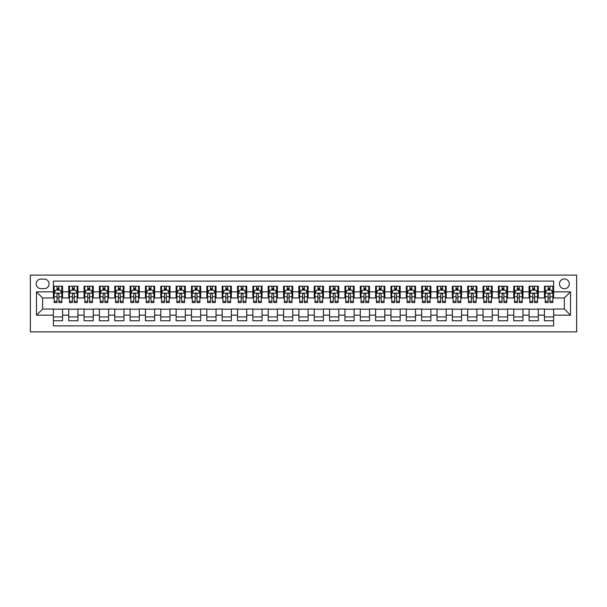 <?xml version="1.0" encoding="UTF-8"?>
<svg xmlns="http://www.w3.org/2000/svg" width="607" height="607" viewBox="0 0 607 607"><rect width="100%" height="100%" fill="white"/><g stroke="black" fill="none" stroke-linecap="round" stroke-linejoin="round"><path stroke-width="0.91" d="M564.373 278.947A4.909 4.909 0 0 0 559.464 283.856A4.909 4.909 0 0 0 564.373 288.765A4.909 4.909 0 0 0 569.283 283.856A4.909 4.909 0 0 0 564.373 278.947M30.35 331.892L576.65 331.892L576.65 275.108L30.35 275.108L30.35 331.892M553.63 286.238L544.426 286.238L544.426 291.838L538.288 291.838L538.288 297.976L544.426 297.976L544.426 291.838M538.288 291.838L538.288 286.238L529.076 286.238L529.076 291.838L522.938 291.838L522.938 297.976L529.076 297.976L529.076 291.838M522.938 291.838L522.938 286.238L513.734 286.238L513.734 291.838L507.596 291.838L507.596 297.976L513.734 297.976L513.734 291.838M507.596 291.838L507.596 286.238L498.385 286.238L498.385 291.838L492.247 291.838L492.247 297.976L498.385 297.976L498.385 291.838M492.247 291.838L492.247 286.238L483.043 286.238L483.043 291.838L476.905 291.838L476.905 297.976L483.043 297.976L483.043 291.838M476.905 291.838L476.905 286.238L467.694 286.238L467.694 291.838L461.555 291.838L461.555 297.976L467.694 297.976L467.694 291.838M461.555 291.838L461.555 286.238L452.352 286.238L452.352 291.838L446.213 291.838L446.213 297.976L452.352 297.976L452.352 291.838M446.213 291.838L446.213 286.238L437.01 286.238L437.01 291.838L430.871 291.838L430.871 297.976L437.01 297.976L437.01 291.838M430.871 291.838L430.871 286.238L421.66 286.238L421.66 291.838L415.522 291.838L415.522 297.976L421.66 297.976L421.66 291.838M415.522 291.838L415.522 286.238L406.318 286.238L406.318 291.838L400.18 291.838L400.18 297.976L406.318 297.976L406.318 291.838M400.18 291.838L400.18 286.238L390.969 286.238L390.969 291.838L384.83 291.838L384.83 297.976L390.969 297.976L390.969 291.838M384.83 291.838L384.83 286.238L375.627 286.238L375.627 291.838L369.488 291.838L369.488 297.976L375.627 297.976L375.627 291.838M369.488 291.838L369.488 286.238L360.277 286.238L360.277 291.838L354.139 291.838L354.139 297.976L360.277 297.976L360.277 291.838M354.139 291.838L354.139 286.238L344.935 286.238L344.935 291.838L338.797 291.838L338.797 297.976L344.935 297.976L344.935 291.838M338.797 291.838L338.797 286.238L329.586 286.238L329.586 291.838L323.448 291.838L323.448 297.976L329.586 297.976L329.586 291.838M323.448 291.838L323.448 286.238L314.244 286.238L314.244 291.838L308.106 291.838L308.106 297.976L314.244 297.976L314.244 291.838M308.106 291.838L308.106 286.238L298.894 286.238L298.894 291.838L292.756 291.838L292.756 297.976L298.894 297.976L298.894 291.838M292.756 291.838L292.756 286.238L283.552 286.238L283.552 291.838L277.414 291.838L277.414 297.976L283.552 297.976L283.552 291.838M277.414 291.838L277.414 286.238L268.203 286.238L268.203 291.838L262.065 291.838L262.065 297.976L268.203 297.976L268.203 291.838M262.065 291.838L262.065 286.238L252.861 286.238L252.861 291.838L246.723 291.838L246.723 297.976L252.861 297.976L252.861 291.838M246.723 291.838L246.723 286.238L237.512 286.238L237.512 291.838L231.373 291.838L231.373 297.976L237.512 297.976L237.512 291.838M231.373 291.838L231.373 286.238L222.17 286.238L222.17 291.838L216.031 291.838L216.031 297.976L222.17 297.976L222.17 291.838M216.031 291.838L216.031 286.238L206.82 286.238L206.82 291.838L200.682 291.838L200.682 297.976L206.82 297.976L206.82 291.838M200.682 291.838L200.682 286.238L191.478 286.238L191.478 291.838L185.34 291.838L185.34 297.976L191.478 297.976L191.478 291.838M185.34 291.838L185.34 286.238L176.129 286.238L176.129 291.838L169.99 291.838L169.99 297.976L176.129 297.976L176.129 291.838M169.99 291.838L169.99 286.238L160.787 286.238L160.787 291.838L154.648 291.838L154.648 297.976L160.787 297.976L160.787 291.838M154.648 291.838L154.648 286.238L145.445 286.238L145.445 291.838L139.306 291.838L139.306 297.976L145.445 297.976L145.445 291.838M139.306 291.838L139.306 286.238L130.095 286.238L130.095 291.838L123.957 291.838L123.957 297.976L130.095 297.976L130.095 291.838M123.957 291.838L123.957 286.238L114.753 286.238L114.753 291.838L108.615 291.838L108.615 297.976L114.753 297.976L114.753 291.838M108.615 291.838L108.615 286.238L99.404 286.238L99.404 291.838L93.266 291.838L93.266 297.976L99.404 297.976L99.404 291.838M93.266 291.838L93.266 286.238L84.062 286.238L84.062 291.838L77.924 291.838L77.924 297.976L84.062 297.976L84.062 291.838M77.924 291.838L77.924 286.238L68.712 286.238L68.712 297.976L62.574 297.976L62.574 286.238L53.37 286.238M53.37 320.762L62.574 320.762L62.574 309.024L68.712 309.024L68.712 320.762L77.924 320.762L77.924 309.024L84.062 309.024L84.062 315.162L77.924 315.162M84.062 315.162L84.062 320.762L93.266 320.762L93.266 309.024L99.404 309.024L99.404 315.162L93.266 315.162M99.404 315.162L99.404 320.762L108.615 320.762L108.615 309.024L114.753 309.024L114.753 315.162L108.615 315.162M114.753 315.162L114.753 320.762L123.957 320.762L123.957 309.024L130.095 309.024L130.095 315.162L123.957 315.162M130.095 315.162L130.095 320.762L139.306 320.762L139.306 309.024L145.445 309.024L145.445 315.162L139.306 315.162M145.445 315.162L145.445 320.762L154.648 320.762L154.648 309.024L160.787 309.024L160.787 315.162L154.648 315.162M160.787 315.162L160.787 320.762L169.99 320.762L169.99 309.024L176.129 309.024L176.129 315.162L169.99 315.162M176.129 315.162L176.129 320.762L185.34 320.762L185.34 309.024L191.478 309.024L191.478 315.162L185.34 315.162M191.478 315.162L191.478 320.762L200.682 320.762L200.682 309.024L206.82 309.024L206.82 315.162L200.682 315.162M206.82 315.162L206.82 320.762L216.031 320.762L216.031 309.024L222.17 309.024L222.17 315.162L216.031 315.162M222.17 315.162L222.17 320.762L231.373 320.762L231.373 309.024L237.512 309.024L237.512 315.162L231.373 315.162M237.512 315.162L237.512 320.762L246.723 320.762L246.723 309.024L252.861 309.024L252.861 315.162L246.723 315.162M252.861 315.162L252.861 320.762L262.065 320.762L262.065 309.024L268.203 309.024L268.203 315.162L262.065 315.162M268.203 315.162L268.203 320.762L277.414 320.762L277.414 309.024L283.552 309.024L283.552 315.162L277.414 315.162M283.552 315.162L283.552 320.762L292.756 320.762L292.756 309.024L298.894 309.024L298.894 315.162L292.756 315.162M298.894 315.162L298.894 320.762L308.106 320.762L308.106 309.024L314.244 309.024L314.244 315.162L308.106 315.162M314.244 315.162L314.244 320.762L323.448 320.762L323.448 309.024L329.586 309.024L329.586 315.162L323.448 315.162M329.586 315.162L329.586 320.762L338.797 320.762L338.797 309.024L344.935 309.024L344.935 315.162L338.797 315.162M344.935 315.162L344.935 320.762L354.139 320.762L354.139 309.024L360.277 309.024L360.277 315.162L354.139 315.162M360.277 315.162L360.277 320.762L369.488 320.762L369.488 309.024L375.627 309.024L375.627 315.162L369.488 315.162M375.627 315.162L375.627 320.762L384.83 320.762L384.83 309.024L390.969 309.024L390.969 315.162L384.83 315.162M390.969 315.162L390.969 320.762L400.18 320.762L400.18 309.024L406.318 309.024L406.318 315.162L400.18 315.162M406.318 315.162L406.318 320.762L415.522 320.762L415.522 309.024L421.66 309.024L421.66 315.162L415.522 315.162M421.66 315.162L421.66 320.762L430.871 320.762L430.871 309.024L437.01 309.024L437.01 315.162L430.871 315.162M437.01 315.162L437.01 320.762L446.213 320.762L446.213 309.024L452.352 309.024L452.352 315.162L446.213 315.162M452.352 315.162L452.352 320.762L461.555 320.762L461.555 309.024L467.694 309.024L467.694 315.162L461.555 315.162M467.694 315.162L467.694 320.762L476.905 320.762L476.905 309.024L483.043 309.024L483.043 315.162L476.905 315.162M483.043 315.162L483.043 320.762L492.247 320.762L492.247 309.024L498.385 309.024L498.385 315.162L492.247 315.162M498.385 315.162L498.385 320.762L507.596 320.762L507.596 309.024L513.734 309.024L513.734 315.162L507.596 315.162M513.734 315.162L513.734 320.762L522.938 320.762L522.938 309.024L529.076 309.024L529.076 315.162L522.938 315.162M529.076 315.162L529.076 320.762L538.288 320.762L538.288 309.024L544.426 309.024L544.426 315.162L538.288 315.162M40.942 288.613L44.311 288.613A4.757 4.757 0 0 0 49.068 283.856A4.757 4.757 0 0 0 44.311 279.099L40.942 279.099A4.757 4.757 0 0 0 36.185 283.856A4.757 4.757 0 0 0 40.942 288.613M553.63 291.838L553.63 281.094L53.37 281.094L53.37 297.976L42.627 297.976L42.627 309.024L53.37 309.024L53.37 325.906L553.63 325.906L553.63 309.024L564.373 309.024L564.373 297.976L553.63 297.976L553.63 291.838L570.512 291.838L570.512 315.162L553.63 315.162M53.37 315.162L36.488 315.162L36.488 291.838L53.37 291.838M544.426 315.162L544.426 320.762L553.63 320.762M53.37 290.07L54.137 290.07M57.05 290.07L58.894 290.07M61.808 290.07L62.574 290.07M53.37 297.825L54.137 297.825M57.05 297.825L58.894 297.825M61.808 297.825L62.574 297.825M53.37 309.175L62.574 309.175M53.37 316.93L62.574 316.93M68.712 297.825L69.479 297.825M72.4 297.825L74.236 297.825M77.157 297.825L77.924 297.825M68.712 290.07L69.479 290.07M72.4 290.07L74.236 290.07M77.157 290.07L77.924 290.07M68.712 309.175L77.924 309.175M68.712 316.93L77.924 316.93M84.062 309.175L93.266 309.175M84.062 316.93L93.266 316.93M84.062 290.07L84.828 290.07M87.742 290.07L89.586 290.07M92.499 290.07L93.266 290.07M84.062 297.825L84.828 297.825M87.742 297.825L89.586 297.825M92.499 297.825L93.266 297.825M99.404 309.175L108.615 309.175M99.404 316.93L108.615 316.93M99.404 290.07L100.17 290.07M103.091 290.07L104.928 290.07M107.841 290.07L108.615 290.07M99.404 297.825L100.17 297.825M103.091 297.825L104.928 297.825M107.841 297.825L108.615 297.825M114.753 309.175L123.957 309.175M114.753 316.93L123.957 316.93M114.753 290.07L115.52 290.07M118.433 290.07L120.277 290.07M123.191 290.07L123.957 290.07M114.753 297.825L115.52 297.825M118.433 297.825L120.277 297.825M123.191 297.825L123.957 297.825M130.095 309.175L139.306 309.175M130.095 316.93L139.306 316.93M130.095 290.07L130.862 290.07M133.775 290.07L135.619 290.07M138.533 290.07L139.306 290.07M130.095 297.825L130.862 297.825M133.775 297.825L135.619 297.825M138.533 297.825L139.306 297.825M145.445 309.175L154.648 309.175M145.445 316.93L154.648 316.93M145.445 290.07L146.211 290.07M149.125 290.07L150.968 290.07M153.882 290.07L154.648 290.07M145.445 297.825L146.211 297.825M149.125 297.825L150.968 297.825M153.882 297.825L154.648 297.825M160.787 309.175L169.99 309.175M160.787 316.93L169.99 316.93M160.787 290.07L161.553 290.07M164.467 290.07L166.31 290.07M169.224 290.07L169.99 290.07M160.787 297.825L161.553 297.825M164.467 297.825L166.31 297.825M169.224 297.825L169.99 297.825M176.129 309.175L185.34 309.175M176.129 316.93L185.34 316.93M176.129 290.07L176.903 290.07M179.816 290.07L181.66 290.07M184.574 290.07L185.34 290.07M176.129 297.825L176.903 297.825M179.816 297.825L181.66 297.825M184.574 297.825L185.34 297.825M191.478 309.175L200.682 309.175M191.478 316.93L200.682 316.93M191.478 290.07L192.244 290.07M195.158 290.07L197.002 290.07M199.915 290.07L200.682 290.07M191.478 297.825L192.244 297.825M195.158 297.825L197.002 297.825M199.915 297.825L200.682 297.825M206.82 309.175L216.031 309.175M206.82 316.93L216.031 316.93M206.82 290.07L207.594 290.07M210.508 290.07L212.351 290.07M215.265 290.07L216.031 290.07M206.82 297.825L207.594 297.825M210.508 297.825L212.351 297.825M215.265 297.825L216.031 297.825M222.17 309.175L231.373 309.175M222.17 316.93L231.373 316.93M222.17 290.07L222.936 290.07M225.85 290.07L227.693 290.07M230.607 290.07L231.373 290.07M222.17 297.825L222.936 297.825M225.85 297.825L227.693 297.825M230.607 297.825L231.373 297.825M237.512 309.175L246.723 309.175M237.512 316.93L246.723 316.93M237.512 290.07L238.278 290.07M241.199 290.07L243.035 290.07M245.956 290.07L246.723 290.07M237.512 297.825L238.278 297.825M241.199 297.825L243.035 297.825M245.956 297.825L246.723 297.825M252.861 309.175L262.065 309.175M252.861 316.93L262.065 316.93M252.861 290.07L253.627 290.07M256.541 290.07L258.385 290.07M261.298 290.07L262.065 290.07M252.861 297.825L253.627 297.825M256.541 297.825L258.385 297.825M261.298 297.825L262.065 297.825M268.203 309.175L277.414 309.175M268.203 316.93L277.414 316.93M268.203 290.07L268.969 290.07M271.89 290.07L273.727 290.07M276.648 290.07L277.414 290.07M268.203 297.825L268.969 297.825M271.89 297.825L273.727 297.825M276.648 297.825L277.414 297.825M283.552 309.175L292.756 309.175M283.552 316.93L292.756 316.93M283.552 290.07L284.319 290.07M287.232 290.07L289.076 290.07M291.99 290.07L292.756 290.07M283.552 297.825L284.319 297.825M287.232 297.825L289.076 297.825M291.99 297.825L292.756 297.825M298.894 309.175L308.106 309.175M298.894 316.93L308.106 316.93M298.894 290.07L299.661 290.07M302.582 290.07L304.418 290.07M307.339 290.07L308.106 290.07M298.894 297.825L299.661 297.825M302.582 297.825L304.418 297.825M307.339 297.825L308.106 297.825M314.244 309.175L323.448 309.175M314.244 316.93L323.448 316.93M314.244 290.07L315.01 290.07M317.924 290.07L319.768 290.07M322.681 290.07L323.448 290.07M314.244 297.825L315.01 297.825M317.924 297.825L319.768 297.825M322.681 297.825L323.448 297.825M329.586 309.175L338.797 309.175M329.586 316.93L338.797 316.93M329.586 290.07L330.352 290.07M333.273 290.07L335.11 290.07M338.031 290.07L338.797 290.07M329.586 297.825L330.352 297.825M333.273 297.825L335.11 297.825M338.031 297.825L338.797 297.825M344.935 309.175L354.139 309.175M344.935 316.93L354.139 316.93M344.935 290.07L345.702 290.07M348.615 290.07L350.459 290.07M353.373 290.07L354.139 290.07M344.935 297.825L345.702 297.825M348.615 297.825L350.459 297.825M353.373 297.825L354.139 297.825M360.277 309.175L369.488 309.175M360.277 316.93L369.488 316.93M360.277 290.07L361.044 290.07M363.965 290.07L365.801 290.07M368.722 290.07L369.488 290.07M360.277 297.825L361.044 297.825M363.965 297.825L365.801 297.825M368.722 297.825L369.488 297.825M375.627 309.175L384.83 309.175M375.627 316.93L384.83 316.93M375.627 290.07L376.393 290.07M379.307 290.07L381.15 290.07M384.064 290.07L384.83 290.07M375.627 297.825L376.393 297.825M379.307 297.825L381.15 297.825M384.064 297.825L384.83 297.825M390.969 309.175L400.18 309.175M390.969 316.93L400.18 316.93M390.969 290.07L391.735 290.07M394.649 290.07L396.492 290.07M399.406 290.07L400.18 290.07M390.969 297.825L391.735 297.825M394.649 297.825L396.492 297.825M399.406 297.825L400.18 297.825M406.318 309.175L415.522 309.175M406.318 316.93L415.522 316.93M406.318 290.07L407.085 290.07M409.998 290.07L411.842 290.07M414.756 290.07L415.522 290.07M406.318 297.825L407.085 297.825M409.998 297.825L411.842 297.825M414.756 297.825L415.522 297.825M421.66 309.175L430.871 309.175M421.66 316.93L430.871 316.93M421.66 290.07L422.426 290.07M425.34 290.07L427.184 290.07M430.097 290.07L430.871 290.07M421.66 297.825L422.426 297.825M425.34 297.825L427.184 297.825M430.097 297.825L430.871 297.825M437.01 309.175L446.213 309.175M437.01 316.93L446.213 316.93M437.01 290.07L437.776 290.07M440.69 290.07L442.533 290.07M445.447 290.07L446.213 290.07M437.01 297.825L437.776 297.825M440.69 297.825L442.533 297.825M445.447 297.825L446.213 297.825M452.352 309.175L461.555 309.175M452.352 316.93L461.555 316.93M452.352 290.07L453.118 290.07M456.032 290.07L457.875 290.07M460.789 290.07L461.555 290.07M452.352 297.825L453.118 297.825M456.032 297.825L457.875 297.825M460.789 297.825L461.555 297.825M467.694 309.175L476.905 309.175M467.694 316.93L476.905 316.93M467.694 290.07L468.467 290.07M471.381 290.07L473.225 290.07M476.138 290.07L476.905 290.07M467.694 297.825L468.467 297.825M471.381 297.825L473.225 297.825M476.138 297.825L476.905 297.825M483.043 309.175L492.247 309.175M483.043 316.93L492.247 316.93M483.043 290.07L483.809 290.07M486.723 290.07L488.567 290.07M491.48 290.07L492.247 290.07M483.043 297.825L483.809 297.825M486.723 297.825L488.567 297.825M491.48 297.825L492.247 297.825M498.385 309.175L507.596 309.175M498.385 316.93L507.596 316.93M498.385 290.07L499.159 290.07M502.072 290.07L503.909 290.07M506.83 290.07L507.596 290.07M498.385 297.825L499.159 297.825M502.072 297.825L503.909 297.825M506.83 297.825L507.596 297.825M513.734 309.175L522.938 309.175M513.734 316.93L522.938 316.93M513.734 290.07L514.501 290.07M517.414 290.07L519.258 290.07M522.172 290.07L522.938 290.07M513.734 297.825L514.501 297.825M517.414 297.825L519.258 297.825M522.172 297.825L522.938 297.825M529.076 309.175L538.288 309.175M529.076 316.93L538.288 316.93M529.076 290.07L529.843 290.07M532.764 290.07L534.6 290.07M537.521 290.07L538.288 290.07M529.076 297.825L529.843 297.825M532.764 297.825L534.6 297.825M537.521 297.825L538.288 297.825M544.426 309.175L553.63 309.175M544.426 316.93L553.63 316.93M544.426 290.07L545.192 290.07M548.106 290.07L549.95 290.07M552.863 290.07L553.63 290.07M544.426 297.825L545.192 297.825M548.106 297.825L549.95 297.825M552.863 297.825L553.63 297.825M42.627 297.976L36.488 291.838M42.627 309.024L36.488 315.162M570.512 291.838L564.373 297.976M570.512 315.162L564.373 309.024M58.894 288.234L57.05 288.234M61.808 301.33L58.894 301.33L58.894 302.582L61.808 302.582L61.808 293.219L60.275 290.146L55.669 290.146L54.137 293.219L54.137 302.582L57.05 302.582L57.05 301.33L54.137 301.33M54.137 293.219L54.137 286.238M61.808 293.219L61.808 286.238M57.05 290.146L57.05 286.238M58.894 286.238L58.894 290.146M58.894 301.33L58.894 294.372C58.28 293.189 57.665 293.189 57.05 294.372L57.05 301.33M74.236 288.234L72.4 288.234M77.157 301.33L74.236 301.33L74.236 302.582L77.157 302.582L77.157 293.219L75.617 290.146L71.019 290.146L69.479 293.219L69.479 302.582L72.4 302.582L72.4 301.33L69.479 301.33M69.479 293.219L69.479 286.238M77.157 293.219L77.157 286.238M72.4 290.146L72.4 286.238M74.236 286.238L74.236 290.146M74.236 301.33L74.236 294.372C73.622 293.189 73.015 293.189 72.4 294.372L72.4 301.33M89.586 288.234L87.742 288.234M92.499 301.33L89.586 301.33L89.586 302.582L92.499 302.582L92.499 293.219L90.967 290.146L86.361 290.146L84.828 293.219L84.828 302.582L87.742 302.582L87.742 301.33L84.828 301.33M84.828 293.219L84.828 286.238M92.499 293.219L92.499 286.238M87.742 290.146L87.742 286.238M89.586 286.238L89.586 290.146M89.586 301.33L89.586 294.372C88.971 293.189 88.356 293.189 87.742 294.372L87.742 301.33M104.928 288.234L103.091 288.234M107.841 301.33L104.928 301.33L104.928 302.582L107.841 302.582L107.841 293.219L106.308 290.146L101.703 290.146L100.17 293.219L100.17 302.582L103.091 302.582L103.091 301.33L100.17 301.33M100.17 293.219L100.17 286.238M107.841 293.219L107.841 286.238M103.091 290.146L103.091 286.238M104.928 286.238L104.928 290.146M104.928 301.33L104.928 294.372C104.313 293.189 103.706 293.189 103.091 294.372L103.091 301.33M120.277 288.234L118.433 288.234M123.191 301.33L120.277 301.33L120.277 302.582L123.191 302.582L123.191 293.219L121.658 290.146L117.052 290.146L115.52 293.219L115.52 302.582L118.433 302.582L118.433 301.33L115.52 301.33M115.52 293.219L115.52 286.238M123.191 293.219L123.191 286.238M118.433 290.146L118.433 286.238M120.277 286.238L120.277 290.146M120.277 301.33L120.277 294.372C119.662 293.189 119.048 293.189 118.433 294.372L118.433 301.33M135.619 288.234L133.775 288.234M138.533 301.33L135.619 301.33L135.619 302.582L138.533 302.582L138.533 293.219L137 290.146L132.394 290.146L130.862 293.219L130.862 302.582L133.775 302.582L133.775 301.33L130.862 301.33M130.862 293.219L130.862 286.238M138.533 293.219L138.533 286.238M133.775 290.146L133.775 286.238M135.619 286.238L135.619 290.146M135.619 301.33L135.619 294.372C135.004 293.189 134.39 293.189 133.775 294.372L133.775 301.33M150.968 288.234L149.125 288.234M153.882 301.33L150.968 301.33L150.968 302.582L153.882 302.582L153.882 293.219L152.349 290.146L147.744 290.146L146.211 293.219L146.211 302.582L149.125 302.582L149.125 301.33L146.211 301.33M146.211 293.219L146.211 286.238M153.882 293.219L153.882 286.238M149.125 290.146L149.125 286.238M150.968 286.238L150.968 290.146M150.968 301.33L150.968 294.372C150.354 293.189 149.739 293.189 149.125 294.372L149.125 301.33M166.31 288.234L164.467 288.234M169.224 301.33L166.31 301.33L166.31 302.582L169.224 302.582L169.224 293.219L167.691 290.146L163.086 290.146L161.553 293.219L161.553 302.582L164.467 302.582L164.467 301.33L161.553 301.33M161.553 293.219L161.553 286.238M169.224 293.219L169.224 286.238M164.467 290.146L164.467 286.238M166.31 286.238L166.31 290.146M166.31 301.33L166.31 294.372C165.696 293.189 165.081 293.189 164.467 294.372L164.467 301.33M181.66 288.234L179.816 288.234M184.574 301.33L181.66 301.33L181.66 302.582L184.574 302.582L184.574 293.219L183.041 290.146L178.435 290.146L176.903 293.219L176.903 302.582L179.816 302.582L179.816 301.33L176.903 301.33M176.903 293.219L176.903 286.238M184.574 293.219L184.574 286.238M179.816 290.146L179.816 286.238M181.66 286.238L181.66 290.146M181.66 301.33L181.66 294.372C181.045 293.189 180.431 293.189 179.816 294.372L179.816 301.33M197.002 288.234L195.158 288.234M199.915 301.33L197.002 301.33L197.002 302.582L199.915 302.582L199.915 293.219L198.383 290.146L193.777 290.146L192.244 293.219L192.244 302.582L195.158 302.582L195.158 301.33L192.244 301.33M192.244 293.219L192.244 286.238M199.915 293.219L199.915 286.238M195.158 290.146L195.158 286.238M197.002 286.238L197.002 290.146M197.002 301.33L197.002 294.372C196.387 293.189 195.773 293.189 195.158 294.372L195.158 301.33M212.351 288.234L210.508 288.234M215.265 301.33L212.351 301.33L212.351 302.582L215.265 302.582L215.265 293.219L213.732 290.146L209.127 290.146L207.594 293.219L207.594 302.582L210.508 302.582L210.508 301.33L207.594 301.33M207.594 293.219L207.594 286.238M215.265 293.219L215.265 286.238M210.508 290.146L210.508 286.238M212.351 286.238L212.351 290.146M212.351 301.33L212.351 294.372C211.737 293.189 211.122 293.189 210.508 294.372L210.508 301.33M227.693 288.234L225.85 288.234M230.607 301.33L227.693 301.33L227.693 302.582L230.607 302.582L230.607 293.219L229.074 290.146L224.469 290.146L222.936 293.219L222.936 302.582L225.85 302.582L225.85 301.33L222.936 301.33M222.936 293.219L222.936 286.238M230.607 293.219L230.607 286.238M225.85 290.146L225.85 286.238M227.693 286.238L227.693 290.146M227.693 301.33L227.693 294.372C227.079 293.189 226.464 293.189 225.85 294.372L225.85 301.33M243.035 288.234L241.199 288.234M245.956 301.33L243.035 301.33L243.035 302.582L245.956 302.582L245.956 293.219L244.416 290.146L239.818 290.146L238.278 293.219L238.278 302.582L241.199 302.582L241.199 301.33L238.278 301.33M238.278 293.219L238.278 286.238M245.956 293.219L245.956 286.238M241.199 290.146L241.199 286.238M243.035 286.238L243.035 290.146M243.035 301.33L243.035 294.372C242.428 293.189 241.814 293.189 241.199 294.372L241.199 301.33M258.385 288.234L256.541 288.234M261.298 301.33L258.385 301.33L258.385 302.582L261.298 302.582L261.298 293.219L259.766 290.146L255.16 290.146L253.627 293.219L253.627 302.582L256.541 302.582L256.541 301.33L253.627 301.33M253.627 293.219L253.627 286.238M261.298 293.219L261.298 286.238M256.541 290.146L256.541 286.238M258.385 286.238L258.385 290.146M258.385 301.33L258.385 294.372C257.77 293.189 257.156 293.189 256.541 294.372L256.541 301.33M273.727 288.234L271.89 288.234M276.648 301.33L273.727 301.33L273.727 302.582L276.648 302.582L276.648 293.219L275.108 290.146L270.51 290.146L268.969 293.219L268.969 302.582L271.89 302.582L271.89 301.33L268.969 301.33M268.969 293.219L268.969 286.238M276.648 293.219L276.648 286.238M271.89 290.146L271.89 286.238M273.727 286.238L273.727 290.146M273.727 301.33L273.727 294.372C273.12 293.189 272.505 293.189 271.89 294.372L271.89 301.33M289.076 288.234L287.232 288.234M291.99 301.33L289.076 301.33L289.076 302.582L291.99 302.582L291.99 293.219L290.457 290.146L285.851 290.146L284.319 293.219L284.319 302.582L287.232 302.582L287.232 301.33L284.319 301.33M284.319 293.219L284.319 286.238M291.99 293.219L291.99 286.238M287.232 290.146L287.232 286.238M289.076 286.238L289.076 290.146M289.076 301.33L289.076 294.372C288.462 293.189 287.847 293.189 287.232 294.372L287.232 301.33M304.418 288.234L302.582 288.234M307.339 301.33L304.418 301.33L304.418 302.582L307.339 302.582L307.339 293.219L305.799 290.146L301.201 290.146L299.661 293.219L299.661 302.582L302.582 302.582L302.582 301.33L299.661 301.33M299.661 293.219L299.661 286.238M307.339 293.219L307.339 286.238M302.582 290.146L302.582 286.238M304.418 286.238L304.418 290.146M304.418 301.33L304.418 294.372C303.811 293.189 303.197 293.189 302.582 294.372L302.582 301.33M319.768 288.234L317.924 288.234M322.681 301.33L319.768 301.33L319.768 302.582L322.681 302.582L322.681 293.219L321.149 290.146L316.543 290.146L315.01 293.219L315.01 302.582L317.924 302.582L317.924 301.33L315.01 301.33M315.01 293.219L315.01 286.238M322.681 293.219L322.681 286.238M317.924 290.146L317.924 286.238M319.768 286.238L319.768 290.146M319.768 301.33L319.768 294.372C319.153 293.189 318.538 293.189 317.924 294.372L317.924 301.33M335.11 288.234L333.273 288.234M338.031 301.33L335.11 301.33L335.11 302.582L338.031 302.582L338.031 293.219L336.49 290.146L331.892 290.146L330.352 293.219L330.352 302.582L333.273 302.582L333.273 301.33L330.352 301.33M330.352 293.219L330.352 286.238M338.031 293.219L338.031 286.238M333.273 290.146L333.273 286.238M335.11 286.238L335.11 290.146M335.11 301.33L335.11 294.372C334.503 293.189 333.888 293.189 333.273 294.372L333.273 301.33M350.459 288.234L348.615 288.234M353.373 301.33L350.459 301.33L350.459 302.582L353.373 302.582L353.373 293.219L351.84 290.146L347.234 290.146L345.702 293.219L345.702 302.582L348.615 302.582L348.615 301.33L345.702 301.33M345.702 293.219L345.702 286.238M353.373 293.219L353.373 286.238M348.615 290.146L348.615 286.238M350.459 286.238L350.459 290.146M350.459 301.33L350.459 294.372C349.844 293.189 349.23 293.189 348.615 294.372L348.615 301.33M365.801 288.234L363.965 288.234M368.722 301.33L365.801 301.33L365.801 302.582L368.722 302.582L368.722 293.219L367.182 290.146L362.584 290.146L361.044 293.219L361.044 302.582L363.965 302.582L363.965 301.33L361.044 301.33M361.044 293.219L361.044 286.238M368.722 293.219L368.722 286.238M363.965 290.146L363.965 286.238M365.801 286.238L365.801 290.146M365.801 301.33L365.801 294.372C365.186 293.189 364.579 293.189 363.965 294.372L363.965 301.33M381.15 288.234L379.307 288.234M384.064 301.33L381.15 301.33L381.15 302.582L384.064 302.582L384.064 293.219L382.531 290.146L377.926 290.146L376.393 293.219L376.393 302.582L379.307 302.582L379.307 301.33L376.393 301.33M376.393 293.219L376.393 286.238M384.064 293.219L384.064 286.238M379.307 290.146L379.307 286.238M381.15 286.238L381.15 290.146M381.15 301.33L381.15 294.372C380.536 293.189 379.921 293.189 379.307 294.372L379.307 301.33M396.492 288.234L394.649 288.234M399.406 301.33L396.492 301.33L396.492 302.582L399.406 302.582L399.406 293.219L397.873 290.146L393.268 290.146L391.735 293.219L391.735 302.582L394.649 302.582L394.649 301.33L391.735 301.33M391.735 293.219L391.735 286.238M399.406 293.219L399.406 286.238M394.649 290.146L394.649 286.238M396.492 286.238L396.492 290.146M396.492 301.33L396.492 294.372C395.878 293.189 395.263 293.189 394.649 294.372L394.649 301.33M411.842 288.234L409.998 288.234M414.756 301.33L411.842 301.33L411.842 302.582L414.756 302.582L414.756 293.219L413.223 290.146L408.617 290.146L407.085 293.219L407.085 302.582L409.998 302.582L409.998 301.33L407.085 301.33M407.085 293.219L407.085 286.238M414.756 293.219L414.756 286.238M409.998 290.146L409.998 286.238M411.842 286.238L411.842 290.146M411.842 301.33L411.842 294.372C411.227 293.189 410.613 293.189 409.998 294.372L409.998 301.33M427.184 288.234L425.34 288.234M430.097 301.33L427.184 301.33L427.184 302.582L430.097 302.582L430.097 293.219L428.565 290.146L423.959 290.146L422.426 293.219L422.426 302.582L425.34 302.582L425.34 301.33L422.426 301.33M422.426 293.219L422.426 286.238M430.097 293.219L430.097 286.238M425.34 290.146L425.34 286.238M427.184 286.238L427.184 290.146M427.184 301.33L427.184 294.372C426.569 293.189 425.955 293.189 425.34 294.372L425.34 301.33M442.533 288.234L440.69 288.234M445.447 301.33L442.533 301.33L442.533 302.582L445.447 302.582L445.447 293.219L443.914 290.146L439.309 290.146L437.776 293.219L437.776 302.582L440.69 302.582L440.69 301.33L437.776 301.33M437.776 293.219L437.776 286.238M445.447 293.219L445.447 286.238M440.69 290.146L440.69 286.238M442.533 286.238L442.533 290.146M442.533 301.33L442.533 294.372C441.919 293.189 441.304 293.189 440.69 294.372L440.69 301.33M457.875 288.234L456.032 288.234M460.789 301.33L457.875 301.33L457.875 302.582L460.789 302.582L460.789 293.219L459.256 290.146L454.651 290.146L453.118 293.219L453.118 302.582L456.032 302.582L456.032 301.33L453.118 301.33M453.118 293.219L453.118 286.238M460.789 293.219L460.789 286.238M456.032 290.146L456.032 286.238M457.875 286.238L457.875 290.146M457.875 301.33L457.875 294.372C457.261 293.189 456.646 293.189 456.032 294.372L456.032 301.33M473.225 288.234L471.381 288.234M476.138 301.33L473.225 301.33L473.225 302.582L476.138 302.582L476.138 293.219L474.606 290.146L470 290.146L468.467 293.219L468.467 302.582L471.381 302.582L471.381 301.33L468.467 301.33M468.467 293.219L468.467 286.238M476.138 293.219L476.138 286.238M471.381 290.146L471.381 286.238M473.225 286.238L473.225 290.146M473.225 301.33L473.225 294.372C472.61 293.189 471.996 293.189 471.381 294.372L471.381 301.33M488.567 288.234L486.723 288.234M491.48 301.33L488.567 301.33L488.567 302.582L491.48 302.582L491.48 293.219L489.948 290.146L485.342 290.146L483.809 293.219L483.809 302.582L486.723 302.582L486.723 301.33L483.809 301.33M483.809 293.219L483.809 286.238M491.48 293.219L491.48 286.238M486.723 290.146L486.723 286.238M488.567 286.238L488.567 290.146M488.567 301.33L488.567 294.372C487.952 293.189 487.338 293.189 486.723 294.372L486.723 301.33M503.909 288.234L502.072 288.234M506.83 301.33L503.909 301.33L503.909 302.582L506.83 302.582L506.83 293.219L505.297 290.146L500.692 290.146L499.159 293.219L499.159 302.582L502.072 302.582L502.072 301.33L499.159 301.33M499.159 293.219L499.159 286.238M506.83 293.219L506.83 286.238M502.072 290.146L502.072 286.238M503.909 286.238L503.909 290.146M503.909 301.33L503.909 294.372C503.302 293.189 502.687 293.189 502.072 294.372L502.072 301.33M519.258 288.234L517.414 288.234M522.172 301.33L519.258 301.33L519.258 302.582L522.172 302.582L522.172 293.219L520.639 290.146L516.033 290.146L514.501 293.219L514.501 302.582L517.414 302.582L517.414 301.33L514.501 301.33M514.501 293.219L514.501 286.238M522.172 293.219L522.172 286.238M517.414 290.146L517.414 286.238M519.258 286.238L519.258 290.146M519.258 301.33L519.258 294.372C518.644 293.189 518.029 293.189 517.414 294.372L517.414 301.33M534.6 288.234L532.764 288.234M537.521 301.33L534.6 301.33L534.6 302.582L537.521 302.582L537.521 293.219L535.981 290.146L531.383 290.146L529.843 293.219L529.843 302.582L532.764 302.582L532.764 301.33L529.843 301.33M529.843 293.219L529.843 286.238M537.521 293.219L537.521 286.238M532.764 290.146L532.764 286.238M534.6 286.238L534.6 290.146M534.6 301.33L534.6 294.372C533.993 293.189 533.378 293.189 532.764 294.372L532.764 301.33M549.95 288.234L548.106 288.234M552.863 301.33L549.95 301.33L549.95 302.582L552.863 302.582L552.863 293.219L551.331 290.146L546.725 290.146L545.192 293.219L545.192 302.582L548.106 302.582L548.106 301.33L545.192 301.33M545.192 293.219L545.192 286.238M552.863 293.219L552.863 286.238M548.106 290.146L548.106 286.238M549.95 286.238L549.95 290.146M549.95 301.33L549.95 294.372C549.335 293.189 548.72 293.189 548.106 294.372L548.106 301.33M68.712 315.162L62.574 315.162M68.712 291.838L62.574 291.838M61.77 293.143L54.175 293.143M54.137 290.996L55.245 290.996M60.692 290.996L61.808 290.996M57.05 296.777L54.137 296.777M61.808 296.777L58.894 296.777M58.894 289.205L57.05 289.205M77.112 293.143L69.517 293.143M69.479 290.996L70.594 290.996M76.042 290.996L77.157 290.996M72.4 296.777L69.479 296.777M77.157 296.777L74.236 296.777M74.236 289.205L72.4 289.205M92.461 293.143L84.866 293.143M84.828 290.996L85.936 290.996M91.384 290.996L92.499 290.996M87.742 296.777L84.828 296.777M92.499 296.777L89.586 296.777M89.586 289.205L87.742 289.205M107.803 293.143L100.208 293.143M100.17 290.996L101.286 290.996M106.733 290.996L107.841 290.996M103.091 296.777L100.17 296.777M107.841 296.777L104.928 296.777M104.928 289.205L103.091 289.205M123.153 293.143L115.558 293.143M115.52 290.996L116.627 290.996M122.075 290.996L123.191 290.996M118.433 296.777L115.52 296.777M123.191 296.777L120.277 296.777M120.277 289.205L118.433 289.205M138.495 293.143L130.9 293.143M130.862 290.996L131.977 290.996M137.425 290.996L138.533 290.996M133.775 296.777L130.862 296.777M138.533 296.777L135.619 296.777M135.619 289.205L133.775 289.205M153.844 293.143L146.249 293.143M146.211 290.996L147.319 290.996M152.767 290.996L153.882 290.996M149.125 296.777L146.211 296.777M153.882 296.777L150.968 296.777M150.968 289.205L149.125 289.205M169.186 293.143L161.591 293.143M161.553 290.996L162.668 290.996M168.116 290.996L169.224 290.996M164.467 296.777L161.553 296.777M169.224 296.777L166.31 296.777M166.31 289.205L164.467 289.205M184.536 293.143L176.94 293.143M176.903 290.996L178.01 290.996M183.458 290.996L184.574 290.996M179.816 296.777L176.903 296.777M184.574 296.777L181.66 296.777M181.66 289.205L179.816 289.205M199.878 293.143L192.282 293.143M192.244 290.996L193.36 290.996M198.808 290.996L199.915 290.996M195.158 296.777L192.244 296.777M199.915 296.777L197.002 296.777M197.002 289.205L195.158 289.205M215.227 293.143L207.632 293.143M207.594 290.996L208.702 290.996M214.15 290.996L215.265 290.996M210.508 296.777L207.594 296.777M215.265 296.777L212.351 296.777M212.351 289.205L210.508 289.205M230.569 293.143L222.974 293.143M222.936 290.996L224.051 290.996M229.499 290.996L230.607 290.996M225.85 296.777L222.936 296.777M230.607 296.777L227.693 296.777M227.693 289.205L225.85 289.205M245.918 293.143L238.323 293.143M238.278 290.996L239.393 290.996M244.841 290.996L245.956 290.996M241.199 296.777L238.278 296.777M245.956 296.777L243.035 296.777M243.035 289.205L241.199 289.205M261.26 293.143L253.665 293.143M253.627 290.996L254.743 290.996M260.191 290.996L261.298 290.996M256.541 296.777L253.627 296.777M261.298 296.777L258.385 296.777M258.385 289.205L256.541 289.205M276.61 293.143L269.007 293.143M268.969 290.996L270.085 290.996M275.532 290.996L276.648 290.996M271.89 296.777L268.969 296.777M276.648 296.777L273.727 296.777M273.727 289.205L271.89 289.205M291.952 293.143L284.357 293.143M284.319 290.996L285.434 290.996M290.882 290.996L291.99 290.996M287.232 296.777L284.319 296.777M291.99 296.777L289.076 296.777M289.076 289.205L287.232 289.205M307.301 293.143L299.699 293.143M299.661 290.996L300.776 290.996M306.224 290.996L307.339 290.996M302.582 296.777L299.661 296.777M307.339 296.777L304.418 296.777M304.418 289.205L302.582 289.205M322.643 293.143L315.048 293.143M315.01 290.996L316.118 290.996M321.566 290.996L322.681 290.996M317.924 296.777L315.01 296.777M322.681 296.777L319.768 296.777M319.768 289.205L317.924 289.205M337.993 293.143L330.39 293.143M330.352 290.996L331.468 290.996M336.915 290.996L338.031 290.996M333.273 296.777L330.352 296.777M338.031 296.777L335.11 296.777M335.11 289.205L333.273 289.205M353.335 293.143L345.74 293.143M345.702 290.996L346.809 290.996M352.257 290.996L353.373 290.996M348.615 296.777L345.702 296.777M353.373 296.777L350.459 296.777M350.459 289.205L348.615 289.205M368.677 293.143L361.082 293.143M361.044 290.996L362.159 290.996M367.607 290.996L368.722 290.996M363.965 296.777L361.044 296.777M368.722 296.777L365.801 296.777M365.801 289.205L363.965 289.205M384.026 293.143L376.431 293.143M376.393 290.996L377.501 290.996M382.949 290.996L384.064 290.996M379.307 296.777L376.393 296.777M384.064 296.777L381.15 296.777M381.15 289.205L379.307 289.205M399.368 293.143L391.773 293.143M391.735 290.996L392.85 290.996M398.298 290.996L399.406 290.996M394.649 296.777L391.735 296.777M399.406 296.777L396.492 296.777M396.492 289.205L394.649 289.205M414.718 293.143L407.122 293.143M407.085 290.996L408.192 290.996M413.64 290.996L414.756 290.996M409.998 296.777L407.085 296.777M414.756 296.777L411.842 296.777M411.842 289.205L409.998 289.205M430.059 293.143L422.464 293.143M422.426 290.996L423.542 290.996M428.99 290.996L430.097 290.996M425.34 296.777L422.426 296.777M430.097 296.777L427.184 296.777M427.184 289.205L425.34 289.205M445.409 293.143L437.814 293.143M437.776 290.996L438.884 290.996M444.332 290.996L445.447 290.996M440.69 296.777L437.776 296.777M445.447 296.777L442.533 296.777M442.533 289.205L440.69 289.205M460.751 293.143L453.156 293.143M453.118 290.996L454.233 290.996M459.681 290.996L460.789 290.996M456.032 296.777L453.118 296.777M460.789 296.777L457.875 296.777M457.875 289.205L456.032 289.205M476.1 293.143L468.505 293.143M468.467 290.996L469.575 290.996M475.023 290.996L476.138 290.996M471.381 296.777L468.467 296.777M476.138 296.777L473.225 296.777M473.225 289.205L471.381 289.205M491.442 293.143L483.847 293.143M483.809 290.996L484.925 290.996M490.373 290.996L491.48 290.996M486.723 296.777L483.809 296.777M491.48 296.777L488.567 296.777M488.567 289.205L486.723 289.205M506.792 293.143L499.197 293.143M499.159 290.996L500.267 290.996M505.714 290.996L506.83 290.996M502.072 296.777L499.159 296.777M506.83 296.777L503.909 296.777M503.909 289.205L502.072 289.205M522.134 293.143L514.539 293.143M514.501 290.996L515.616 290.996M521.064 290.996L522.172 290.996M517.414 296.777L514.501 296.777M522.172 296.777L519.258 296.777M519.258 289.205L517.414 289.205M537.483 293.143L529.888 293.143M529.843 290.996L530.958 290.996M536.406 290.996L537.521 290.996M532.764 296.777L529.843 296.777M537.521 296.777L534.6 296.777M534.6 289.205L532.764 289.205M552.825 293.143L545.23 293.143M545.192 290.996L546.308 290.996M551.755 290.996L552.863 290.996M548.106 296.777L545.192 296.777M552.863 296.777L549.95 296.777M549.95 289.205L548.106 289.205"/></g></svg>
